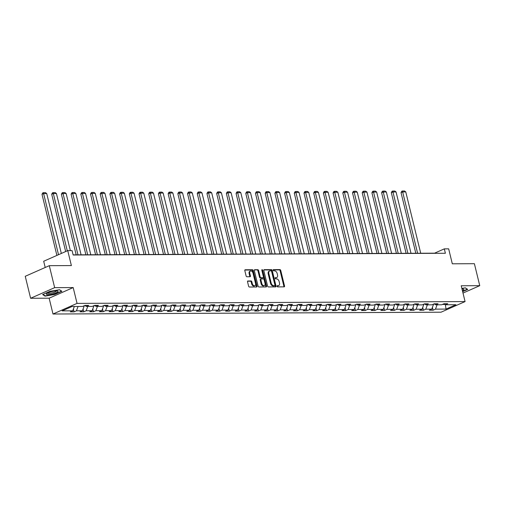 <?xml version="1.0" encoding="UTF-8"?>
<svg xmlns="http://www.w3.org/2000/svg" width="505" height="505" viewBox="0 0 505 505"><rect width="100%" height="100%" fill="white"/><g stroke="black" fill="none" stroke-linecap="round" stroke-linejoin="round"><path stroke-width="0.76" d="M277.075 286.291A0.638 0.404 66.2 0 0 277.649 286.89L284.138 286.859A0.909 0.581 66.2 0 0 284.296 286.827A0.909 0.581 66.2 0 0 284.536 285.994L280.748 270.465A0.909 0.581 66.2 0 0 279.928 269.601L273.445 269.632A0.638 0.404 66.2 0 0 273.735 270.844L274.575 270.838A2.904 1.862 66.2 0 1 277.201 273.59L277.516 274.884A2.904 1.862 66.2 0 1 276.74 277.548A2.904 1.862 66.2 0 1 276.241 277.655L275.402 277.655A0.638 0.404 66.2 0 0 275.692 278.867L276.532 278.861A2.904 1.862 66.2 0 1 279.158 281.613L279.473 282.907A2.904 1.862 66.2 0 1 278.697 285.577A2.904 1.862 66.2 0 1 278.192 285.678L277.352 285.685A0.638 0.404 66.2 0 0 277.075 286.291M247.942 280.938A0.909 0.581 66.2 0 0 247.785 280.969A0.909 0.581 66.2 0 0 247.545 281.803L248.605 286.165A0.909 0.581 66.2 0 0 249.426 287.023L256.628 286.991A0.909 0.581 66.2 0 0 256.786 286.954A0.909 0.581 66.2 0 0 257.032 286.12L253.245 270.592A0.909 0.581 66.2 0 0 252.424 269.733L245.222 269.765A0.909 0.581 66.2 0 0 245.064 269.796A0.909 0.581 66.2 0 0 244.818 270.63L246.099 275.894A0.909 0.581 66.2 0 0 246.92 276.753L250.007 276.74A0.909 0.581 66.2 0 0 250.164 276.708A0.909 0.581 66.2 0 0 250.404 275.875L249.773 273.262A2.43 1.553 66.2 0 1 250.423 271.034A2.43 1.553 66.2 0 1 253.037 273.249L255.53 283.475A2.43 1.553 66.2 0 1 254.88 285.704A2.43 1.553 66.2 0 1 252.26 283.488L251.85 281.784A0.909 0.581 66.2 0 0 251.029 280.925L247.658 281.064M462.997 293.07L479.75 285.672L474.391 263.692L452.31 263.799L448.667 248.851L444.312 248.87L445.385 253.27L73.162 255.006L72.089 250.606L67.733 250.625L43.689 261.249L45.21 267.48M54.654 287.654L30.609 298.272L49.143 298.19L73.193 287.566L54.654 287.654L49.294 265.674L71.382 265.573L67.733 250.625M73.193 287.566L77.05 303.391L465.073 301.58L441.023 312.204L53 314.015L77.05 303.391M479.75 285.672L461.216 285.761L465.073 301.58M267.593 286.076A0.909 0.581 66.2 0 0 268.414 286.935L275.616 286.903A0.909 0.581 66.2 0 0 275.774 286.865A0.909 0.581 66.2 0 0 276.02 286.032L272.233 270.503A0.909 0.581 66.2 0 0 271.412 269.645L264.21 269.676A0.909 0.581 66.2 0 0 264.052 269.708A0.909 0.581 66.2 0 0 263.806 270.541L267.593 286.076M266.122 286.947L258.92 286.979A0.909 0.581 66.2 0 1 258.099 286.12L254.312 270.585A0.909 0.581 66.2 0 1 254.558 269.752A0.909 0.581 66.2 0 1 254.716 269.72L257.796 269.708A0.909 0.581 66.2 0 1 258.617 270.566L260.151 276.866A0.909 0.581 66.2 0 0 260.971 277.725L263.017 277.718A0.909 0.581 66.2 0 0 263.174 277.681A0.909 0.581 66.2 0 0 263.421 276.847L261.824 270.295A0.638 0.404 66.2 0 1 262.676 270.289L266.526 286.076A0.909 0.581 66.2 0 1 266.28 286.909A0.909 0.581 66.2 0 1 266.122 286.947M30.609 298.272L25.25 276.298L49.294 265.674M74.071 311.856L76.444 310.809L82.416 310.777L80.042 311.825L83.779 311.812L86.147 310.764L92.118 310.733L89.745 311.781L93.482 311.762L95.855 310.714L101.821 310.689L99.453 311.736L103.184 311.718L105.558 310.67L111.529 310.644L109.156 311.692L112.886 311.673L115.26 310.625L121.232 310.6L118.858 311.648L122.589 311.629L124.962 310.581L130.934 310.55L128.56 311.598L132.297 311.585L134.665 310.537L140.636 310.506L138.269 311.553L142 311.541L144.373 310.493L150.345 310.461L147.971 311.509L151.702 311.49L154.076 310.442L160.047 310.417L157.674 311.465L161.404 311.446L163.778 310.398L169.749 310.373L167.376 311.421L171.107 311.402L173.48 310.354L179.452 310.329L177.078 311.377L180.815 311.358L183.182 310.31L189.154 310.285L186.787 311.332L190.518 311.314L192.891 310.266L198.863 310.234L196.489 311.282L200.22 311.269L202.593 310.221L208.565 310.19L206.191 311.238L209.922 311.219L212.296 310.171L218.267 310.146L215.894 311.194L219.631 311.175L221.998 310.127L227.97 310.102L225.602 311.149L229.333 311.13L231.707 310.083L237.678 310.057L235.305 311.105L239.035 311.086L241.409 310.038L247.381 310.013L245.007 311.061L248.738 311.042L251.111 309.994L257.083 309.963L254.709 311.011L258.44 310.998L260.814 309.95L266.785 309.918L264.412 310.966L268.149 310.947L270.516 309.9L276.488 309.874L274.12 310.922L277.851 310.903L280.224 309.855L286.196 309.83L283.823 310.878L287.553 310.859L289.927 309.811L295.898 309.786L293.525 310.834L297.256 310.815L299.629 309.767L305.601 309.742L303.227 310.79L306.958 310.771L309.331 309.723L315.303 309.691L312.93 310.739L316.667 310.726L319.034 309.679L325.005 309.647L322.638 310.695L326.369 310.676L328.742 309.628L334.714 309.603L332.341 310.651L336.071 310.632L338.445 309.584L344.416 309.559L342.043 310.607L345.773 310.588L348.147 309.54L354.119 309.514L351.745 310.562L355.482 310.543L357.849 309.496L363.821 309.47L361.454 310.518L365.184 310.499L367.558 309.451L373.53 309.42L371.156 310.468L374.887 310.455L377.26 309.407L383.232 309.376L380.858 310.423L384.589 310.405L386.963 309.357L392.934 309.331L390.561 310.379L394.291 310.36L396.665 309.312L402.637 309.287L400.263 310.335L404 310.316L406.367 309.268L412.339 309.243L409.972 310.291L413.702 310.272L416.076 309.224L422.047 309.199L419.674 310.247L423.405 310.228L425.778 309.18L431.75 309.148L429.376 310.196L433.107 310.184L435.48 309.136L446.054 309.085L455.933 304.723L445.359 304.767L447.733 303.72L444.002 303.739L441.629 304.786L435.657 304.818L438.031 303.77L434.294 303.783L431.926 304.831L425.955 304.862L428.322 303.814L424.591 303.827L422.218 304.875L416.246 304.906L418.62 303.858L414.889 303.877L412.516 304.925L406.544 304.951L408.917 303.903L405.187 303.922L402.813 304.969L396.842 304.995L399.215 303.947L395.478 303.966L393.111 305.014L387.139 305.039L389.513 303.991L385.776 304.01L383.402 305.058L377.437 305.089L379.804 304.042L376.073 304.054L373.7 305.102L367.728 305.134L370.102 304.086L366.371 304.098L363.998 305.146L358.026 305.178L360.4 304.13L356.669 304.149L354.295 305.197L348.324 305.222L350.697 304.174L346.96 304.193L344.593 305.241L338.621 305.266L340.989 304.218L337.258 304.237L334.884 305.285L328.913 305.31L331.286 304.262L327.556 304.281L325.182 305.329L319.21 305.355L321.584 304.307L317.853 304.326L315.48 305.373L309.508 305.405L311.882 304.357L308.151 304.37L305.777 305.418L299.806 305.449L302.179 304.401L298.442 304.42L296.075 305.468L290.104 305.493L292.471 304.446L288.74 304.464L286.367 305.512L280.395 305.538L282.768 304.49L279.038 304.509L276.664 305.557L270.693 305.582L273.066 304.534L269.335 304.553L266.962 305.601L260.99 305.626L263.364 304.578L259.627 304.597L257.26 305.645L251.288 305.676L253.655 304.629L249.924 304.641L247.551 305.689L241.579 305.721L243.953 304.673L240.222 304.692L237.849 305.74L231.877 305.765L234.251 304.717L230.52 304.736L228.146 305.784L222.175 305.809L224.548 304.761L220.818 304.78L218.444 305.828L212.472 305.853L214.846 304.805L211.109 304.824L208.742 305.872L202.77 305.897L205.137 304.85L201.407 304.868L199.033 305.916L193.061 305.948L195.435 304.9L191.704 304.913L189.331 305.961L183.359 305.992L185.733 304.944L182.002 304.963L179.629 306.011L173.657 306.036L176.03 304.988L172.3 305.007L169.926 306.055L163.955 306.08L166.328 305.033L162.591 305.052L160.224 306.099L154.252 306.125L156.619 305.077L152.889 305.096L150.515 306.144L144.544 306.169L146.917 305.121L143.186 305.14L140.813 306.188L134.841 306.219L137.215 305.171L133.484 305.184L131.111 306.232L125.139 306.264L127.512 305.216L123.776 305.235L121.408 306.282L115.437 306.308L117.804 305.26L114.073 305.279L111.7 306.327L105.728 306.352L108.102 305.304L104.371 305.323L101.997 306.371L96.026 306.396L98.399 305.348L94.669 305.367L92.295 306.415L86.323 306.44L88.697 305.392L84.966 305.411L82.593 306.459L72.019 306.51L62.14 310.872L72.714 310.821L70.34 311.869L74.071 311.856L73.383 309.028M83.369 306.118L84.082 305.803M78.06 306.484L76.444 310.809M84.158 306.112L82.416 310.777M86.323 306.44L84.878 305.449M93.072 306.074L93.785 305.759M87.763 306.434L86.147 310.764M93.861 306.068L92.118 310.733M96.026 306.396L94.58 305.405M102.774 306.03L103.569 306.024L103.487 305.708M97.465 306.39L95.855 310.714M103.569 306.024L101.821 310.689M105.728 306.352L104.282 305.361M112.476 305.98L113.271 305.98L113.196 305.664M107.174 306.346L105.558 310.67M113.271 305.98L111.529 310.644M115.437 306.308L113.985 305.317M122.178 305.935L122.974 305.935L122.898 305.62M116.876 306.301L115.26 310.625M122.974 305.935L121.232 310.6M125.139 306.264L123.693 305.272M131.887 305.891L132.676 305.891L132.6 305.575M126.578 306.257L124.962 310.581M132.676 305.891L130.934 310.55M134.841 306.219L133.396 305.222M141.589 305.847L142.303 305.531M136.281 306.213L134.665 310.537M142.378 305.841L140.636 310.506M144.544 306.169L143.098 305.178M151.292 305.803L152.011 305.487M145.989 306.163L144.373 310.493M152.087 305.796L150.345 310.461M154.252 306.125L152.8 305.134M160.994 305.759L161.714 305.443M155.691 306.118L154.076 310.442M161.789 305.752L160.047 310.417M163.955 306.08L162.503 305.089M170.703 305.708L171.492 305.708L171.416 305.392M165.394 306.074L163.778 310.398M171.492 305.708L169.749 310.373M173.657 306.036L172.211 305.045M180.405 305.664L181.194 305.664L181.118 305.348M175.096 306.03L173.48 310.354M181.194 305.664L179.452 310.329M183.359 305.992L181.914 305.001M190.107 305.62L190.896 305.62L190.821 305.304M184.798 305.986L183.182 310.31M190.896 305.62L189.154 310.285M193.061 305.948L191.616 304.957M199.81 305.575L200.529 305.26M194.507 305.942L192.891 310.266M200.605 305.569L198.863 310.234M202.77 305.897L201.318 304.906M209.512 305.531L210.232 305.216M204.209 305.891L202.593 310.221M210.307 305.525L208.565 310.19M212.472 305.853L211.021 304.862M219.22 305.487L219.934 305.171M213.912 305.847L212.296 310.171M220.01 305.481L218.267 310.146M222.175 305.809L220.729 304.818M228.923 305.437L229.712 305.437L229.636 305.121M223.614 305.803L221.998 310.127M229.712 305.437L227.97 310.102M231.877 305.765L230.431 304.774M238.625 305.392L239.42 305.392L239.338 305.077M233.316 305.759L231.707 310.083M239.42 305.392L237.678 310.057M241.579 305.721L240.134 304.73M248.327 305.348L249.123 305.348L249.047 305.033M243.025 305.714L241.409 310.038M249.123 305.348L247.381 310.013M251.288 305.676L249.836 304.685M258.03 305.304L258.749 304.988M252.727 305.67L251.111 309.994M258.825 305.298L257.083 309.963M260.99 305.626L259.545 304.635M267.738 305.26L268.452 304.944M262.43 305.62L260.814 309.95M268.527 305.254L266.785 309.918M270.693 305.582L269.247 304.591M277.441 305.216L278.154 304.9M272.132 305.575L270.516 309.9M278.23 305.209L276.488 309.874M280.395 305.538L278.949 304.547M287.143 305.165L287.938 305.165L287.863 304.85M281.841 305.531L280.224 309.855M287.938 305.165L286.196 309.83M290.104 305.493L288.652 304.502M296.845 305.121L297.641 305.121L297.565 304.805M291.543 305.487L289.927 309.811M297.641 305.121L295.898 309.786M299.806 305.449L298.354 304.458M306.554 305.077L307.343 305.077L307.267 304.761M301.245 305.443L299.629 309.767M307.343 305.077L305.601 309.742M309.508 305.405L308.063 304.414M316.256 305.033L316.97 304.717M310.947 305.399L309.331 309.723M317.045 305.026L315.303 309.691M319.21 305.355L317.765 304.363M325.959 304.988L326.672 304.673M320.65 305.348L319.034 309.679M326.748 304.982L325.005 309.647M328.913 305.31L327.467 304.319M335.661 304.944L336.38 304.629M330.358 305.304L328.742 309.628M336.456 304.938L334.714 309.603M338.621 305.266L337.17 304.275M345.363 304.894L346.159 304.894L346.083 304.578M340.061 305.26L338.445 309.584M346.159 304.894L344.416 309.559M348.324 305.222L346.878 304.231M355.072 304.85L355.861 304.85L355.785 304.534M349.763 305.216L348.147 309.54M355.861 304.85L354.119 309.514M358.026 305.178L356.58 304.187M364.774 304.805L365.563 304.805L365.487 304.49M359.465 305.171L357.849 309.496M365.563 304.805L363.821 309.47M367.728 305.134L366.283 304.143M374.476 304.761L375.196 304.446M369.174 305.127L367.558 309.451M375.272 304.755L373.53 309.42M377.437 305.089L375.985 304.092M384.179 304.717L384.898 304.401M378.876 305.077L377.26 309.407M384.974 304.711L383.232 309.376M387.139 305.039L385.687 304.048M393.887 304.673L394.601 304.357M388.579 305.033L386.963 309.357M394.676 304.666L392.934 309.331M396.842 304.995L395.396 304.004M403.59 304.629L404.379 304.622L404.303 304.307M398.281 304.988L396.665 309.312M404.379 304.622L402.637 309.287M406.544 304.951L405.098 303.959M413.292 304.578L414.081 304.578L414.005 304.262M407.983 304.944L406.367 309.268M414.081 304.578L412.339 309.243M416.246 304.906L414.801 303.915M422.994 304.534L423.79 304.534L423.714 304.218M417.692 304.9L416.076 309.224M423.79 304.534L422.047 309.199M425.955 304.862L424.503 303.871M432.697 304.49L433.416 304.174M427.394 304.856L425.778 309.18M433.492 304.483L431.75 309.148M435.657 304.818L434.205 303.821M442.405 304.446L444.867 304.433M437.096 304.805L435.48 309.136M445.366 304.767L446.054 309.085M445.359 304.767L443.914 303.776M49.143 298.19L53 314.015M444.312 248.87L434.565 253.182L73.13 254.861M74.33 306.497L72.714 310.821M432.419 307.356L433.107 310.184M422.717 307.4L423.405 310.228M413.014 307.444L413.702 310.272M403.306 307.488L404 310.316M393.603 307.539L394.291 310.36M383.901 307.583L384.589 310.405M374.199 307.627L374.887 310.455M364.496 307.671L365.184 310.499M354.788 307.715L355.482 310.543M345.085 307.76L345.773 310.588M335.383 307.81L336.071 310.632M325.681 307.854L326.369 310.676M315.978 307.898L316.667 310.726M306.27 307.943L306.958 310.771M296.568 307.987L297.256 310.815M286.865 308.031L287.553 310.859M277.163 308.075L277.851 310.903M267.454 308.126L268.149 310.947M257.752 308.17L258.44 310.998M248.05 308.214L248.738 311.042M238.347 308.258L239.035 311.086M228.645 308.302L229.333 311.13M218.936 308.347L219.631 311.175M209.234 308.397L209.922 311.219M199.532 308.441L200.22 311.269M189.83 308.486L190.518 311.314M180.127 308.53L180.815 311.358M170.419 308.574L171.107 311.402M160.716 308.618L161.404 311.446M151.014 308.669L151.702 311.49M141.312 308.713L142 311.541M131.603 308.757L132.297 311.585M121.901 308.801L122.589 311.629M112.198 308.845L112.886 311.673M102.496 308.89L103.184 311.718M92.794 308.94L93.482 311.762M83.085 308.984L83.779 311.812M462.649 291.637L467.706 289.403L465.326 287.831L461.86 288.412M42.647 294.548L45.033 296.119L54.654 294.491L61.894 291.29L59.514 289.718L49.888 291.347L42.647 294.548M44.913 295.646L45.033 296.119M277.062 285.969L277.542 285.969A2.904 1.862 66.2 0 0 278.047 285.862L278.697 285.577M276.74 277.548L276.09 277.838A2.904 1.862 66.2 0 1 275.591 277.939L275.105 277.946M283.873 286.865A0.909 0.581 66.2 0 0 283.886 286.284L280.098 270.749A0.909 0.581 66.2 0 0 279.278 269.891L273.148 269.916M275.351 286.903A0.909 0.581 66.2 0 0 275.37 286.322L271.583 270.787A0.909 0.581 66.2 0 0 270.762 269.929L263.825 269.96M274.651 285.697A0.638 0.404 66.2 0 0 274.935 285.091L271.608 271.456A0.638 0.404 66.2 0 0 271.034 270.857L270.15 270.857A2.904 1.862 66.2 0 0 269.651 270.964A2.904 1.862 66.2 0 0 268.868 273.628L271.141 282.945A2.904 1.862 66.2 0 0 273.767 285.697L274.651 285.697L274 285.981A0.638 0.404 66.2 0 0 274.202 285.893M269.651 270.964L269.001 271.248A2.904 1.862 66.2 0 0 268.218 273.918L268.868 273.628M274 285.981L273.117 285.988A2.904 1.862 66.2 0 1 270.491 283.236L268.218 273.918M254.331 270.005L257.796 269.708M262.657 277.876A0.909 0.581 66.2 0 1 262.524 277.971A0.909 0.581 66.2 0 1 262.366 278.002L260.321 278.015A0.909 0.581 66.2 0 1 259.501 277.15L257.967 270.85A0.909 0.581 66.2 0 0 257.146 269.992M265.857 286.947A0.909 0.581 66.2 0 0 265.876 286.367L262.026 270.573A0.638 0.404 66.2 0 0 261.798 270.15M261.748 283.4A2.43 1.553 66.2 0 0 264.361 285.615A2.43 1.553 66.2 0 0 265.011 283.387L264.134 279.783A0.909 0.581 66.2 0 0 263.313 278.924L261.268 278.93A0.909 0.581 66.2 0 0 261.11 278.968A0.909 0.581 66.2 0 0 260.87 279.802L261.748 283.4L261.098 283.69A2.43 1.553 66.2 0 0 263.711 285.899L264.361 285.615M260.618 279.221A0.909 0.581 66.2 0 0 260.46 279.252A0.909 0.581 66.2 0 0 260.22 280.086L260.87 279.802M261.098 283.69L260.22 280.086M254.88 285.704L254.23 285.988A2.43 1.553 66.2 0 1 251.61 283.778L251.2 282.074A0.909 0.581 66.2 0 0 250.379 281.209L247.557 281.228M250.423 271.034L249.773 271.324A2.43 1.553 66.2 0 0 249.123 273.552L249.773 273.262M249.741 276.74A0.909 0.581 66.2 0 0 249.754 276.159L249.123 273.552M256.363 286.991A0.909 0.581 66.2 0 0 256.382 286.411L252.595 270.876A0.909 0.581 66.2 0 0 251.774 270.017L244.837 270.049M417.61 253.257L402.655 191.925L405.767 191.913L420.716 253.245M401.033 192.645L401.709 191.288L402.359 190.997L402.655 191.925L401.033 192.645L415.811 253.264M402.359 190.997L404.537 190.985L405.767 191.913M467.34 289.157L462.586 291.385M465.206 287.85L467.365 289.277M462.416 290.684A6.009 1.244 166.3 0 0 463.369 289.087A6.009 1.244 166.3 0 0 461.999 288.993M462.088 289.34A4.551 0.941 166.3 0 0 462.271 288.986M48.007 294.611A6.009 1.244 166.3 0 0 55.506 293.039A6.009 1.244 166.3 0 0 57.557 290.975A6.009 1.244 166.3 0 0 56.453 290.88A6.009 1.244 166.3 0 0 46.687 293.626A6.009 1.244 166.3 0 0 48.007 294.611M47.615 293.033A4.551 0.941 166.3 0 0 48.834 293.355A4.551 0.941 166.3 0 0 53.757 292.433A4.551 0.941 166.3 0 0 56.459 290.88M59.394 289.737L61.553 291.164L54.54 294.264L45.21 295.842L43.007 294.39M407.901 253.302L392.953 191.976L396.065 191.957L411.013 253.289M391.331 192.689L392.006 191.332L392.65 191.041L392.953 191.976L391.331 192.689L406.108 253.314M392.65 191.041L394.828 191.035L396.065 191.957M398.199 253.346L383.251 192.02L386.357 192.001L401.311 253.333M381.622 192.733L382.298 191.376L382.948 191.086L383.251 192.02L381.622 192.733L396.4 253.358M382.948 191.086L385.126 191.079L386.357 192.001M388.497 253.396L373.542 192.064L376.654 192.052L391.609 253.377M371.92 192.784L372.595 191.42L373.245 191.136L373.542 192.064L371.92 192.784L386.697 253.403M373.245 191.136L375.423 191.124L376.654 192.052M378.794 253.441L363.84 192.108L366.952 192.096L381.9 253.422M362.218 192.828L362.893 191.464L363.543 191.18L363.84 192.108L362.218 192.828L376.995 253.447M363.543 191.18L365.721 191.168L366.952 192.096M369.086 253.485L354.138 192.152L357.25 192.14L372.198 253.472M352.515 192.872L353.191 191.509L353.841 191.225L354.138 192.152L352.515 192.872L367.293 253.491M353.841 191.225L356.012 191.212L357.25 192.14M359.383 253.529L344.435 192.197L347.547 192.184L362.495 253.516M342.807 192.916L343.482 191.559L344.132 191.269L344.435 192.197L342.807 192.916L357.584 253.535M344.132 191.269L346.31 191.256L347.547 192.184M349.681 253.573L334.733 192.247L337.839 192.228L352.793 253.56M333.104 192.96L333.78 191.603L334.43 191.313L334.733 192.247L333.104 192.96L347.882 253.586M334.43 191.313L336.608 191.307L337.839 192.228M339.979 253.617L325.024 192.291L328.136 192.272L343.091 253.605M323.402 193.005L324.077 191.648L324.728 191.357L325.024 192.291L323.402 193.005L338.18 253.63M324.728 191.357L326.905 191.351L328.136 192.272M330.276 253.668L315.322 192.336L318.434 192.323L333.382 253.649M313.7 193.055L314.375 191.692L315.025 191.408L315.322 192.336L313.7 193.055L328.477 253.674M315.025 191.408L317.203 191.395L318.434 192.323M320.568 253.712L305.62 192.38L308.732 192.367L323.68 253.693M303.997 193.099L304.673 191.736L305.323 191.452L305.62 192.38L303.997 193.099L318.775 253.718M305.323 191.452L307.495 191.439L308.732 192.367M310.865 253.756L295.917 192.424L299.023 192.411L313.977 253.744M294.289 193.144L294.964 191.78L295.614 191.496L295.917 192.424L294.289 193.144L309.066 253.762M295.614 191.496L297.792 191.483L299.023 192.411M301.163 253.8L286.215 192.468L289.321 192.456L304.275 253.788M284.586 193.188L285.262 191.831L285.912 191.54L286.215 192.468L284.586 193.188L299.364 253.807M285.912 191.54L288.09 191.528L289.321 192.456M291.461 253.845L276.506 192.512L279.618 192.5L294.566 253.832M274.884 193.232L275.56 191.875L276.21 191.584L276.506 192.512L274.884 193.232L289.662 253.857M276.21 191.584L278.388 191.578L279.618 192.5M281.758 253.889L266.804 192.563L269.916 192.544L284.864 253.876M265.182 193.276L265.857 191.919L266.507 191.629L266.804 192.563L265.182 193.276L279.959 253.901M266.507 191.629L268.685 191.622L269.916 192.544M272.05 253.939L257.102 192.607L260.214 192.594L275.162 253.92M255.473 193.327L256.149 191.963L256.799 191.679L257.102 192.607L255.473 193.327L270.257 253.946M256.799 191.679L258.977 191.666L260.214 192.594M262.348 253.983L247.399 192.651L250.505 192.639L265.46 253.964M245.771 193.371L246.446 192.007L247.096 191.723L247.399 192.651L245.771 193.371L260.548 253.99M247.096 191.723L249.274 191.711L250.505 192.639M252.645 254.028L237.691 192.695L240.803 192.683L255.757 254.015M236.069 193.415L236.744 192.052L237.394 191.767L237.691 192.695L236.069 193.415L250.846 254.034M237.394 191.767L239.572 191.755L240.803 192.683M242.943 254.072L227.989 192.74L231.101 192.727L246.049 254.059M226.366 193.459L227.042 192.102L227.692 191.812L227.989 192.74L226.366 193.459L241.144 254.078M227.692 191.812L229.87 191.799L231.101 192.727M233.234 254.116L218.286 192.784L221.398 192.771L236.346 254.103M216.664 193.503L217.339 192.146L217.99 191.856L218.286 192.784L216.664 193.503L231.441 254.129M217.99 191.856L220.161 191.85L221.398 192.771M223.532 254.16L208.584 192.834L211.69 192.815L226.644 254.148M206.955 193.548L207.631 192.19L208.281 191.9L208.584 192.834L206.955 193.548L221.733 254.173M208.281 191.9L210.459 191.894L211.69 192.815M213.83 254.211L198.882 192.878L201.987 192.866L216.942 254.192M197.253 193.592L197.928 192.235L198.579 191.95L198.882 192.878L197.253 193.592L212.031 254.217M198.579 191.95L200.756 191.938L201.987 192.866M204.127 254.255L189.173 192.923L192.285 192.91L207.239 254.236M187.551 193.642L188.226 192.279L188.876 191.995L189.173 192.923L187.551 193.642L202.328 254.261M188.876 191.995L191.054 191.982L192.285 192.91M194.425 254.299L179.471 192.967L182.583 192.954L197.531 254.286M177.848 193.686L178.524 192.323L179.174 192.039L179.471 192.967L177.848 193.686L192.626 254.305M179.174 192.039L181.352 192.026L182.583 192.954M184.716 254.343L169.768 193.011L172.88 192.998L187.828 254.331M168.146 193.731L168.821 192.367L169.465 192.083L169.768 193.011L168.146 193.731L182.924 254.35M169.465 192.083L171.643 192.07L172.88 192.998M175.014 254.387L160.066 193.055L163.172 193.043L178.126 254.375M158.437 193.775L159.113 192.418L159.763 192.127L160.066 193.055L158.437 193.775L173.215 254.4M159.763 192.127L161.941 192.121L163.172 193.043M165.312 254.432L150.364 193.106L153.47 193.087L168.424 254.419M148.735 193.819L149.411 192.462L150.061 192.171L150.364 193.106L148.735 193.819L163.513 254.444M150.061 192.171L152.239 192.165L153.47 193.087M155.609 254.482L140.655 193.15L143.767 193.131L158.715 254.463M139.033 193.863L139.708 192.506L140.358 192.222L140.655 193.15L139.033 193.863L153.81 254.488M140.358 192.222L142.536 192.209L143.767 193.131M145.907 254.526L130.953 193.194L134.065 193.181L149.013 254.507M129.331 193.914L130.006 192.55L130.656 192.266L130.953 193.194L129.331 193.914L144.108 254.533M130.656 192.266L132.834 192.254L134.065 193.181M136.198 254.57L121.251 193.238L124.363 193.226L139.311 254.558M119.622 193.958L120.297 192.594L120.947 192.31L121.251 193.238L119.622 193.958L134.406 254.577M120.947 192.31L123.125 192.298L124.363 193.226M126.496 254.615L111.548 193.282L114.654 193.27L129.608 254.602M109.92 194.002L110.595 192.639L111.245 192.355L111.548 193.282L109.92 194.002L124.697 254.621M111.245 192.355L113.423 192.342L114.654 193.27M116.794 254.659L101.84 193.327L104.952 193.314L119.906 254.646M100.217 194.046L100.893 192.689L101.543 192.399L101.84 193.327L100.217 194.046L114.995 254.671M101.543 192.399L103.721 192.392L104.952 193.314M107.092 254.703L92.137 193.377L95.249 193.358L110.197 254.69M90.515 194.09L91.19 192.733L91.841 192.443L92.137 193.377L90.515 194.09L105.293 254.716M91.841 192.443L94.018 192.437L95.249 193.358M97.383 254.754L82.435 193.421L85.547 193.402L100.495 254.735M80.813 194.135L81.488 192.777L82.138 192.487L82.435 193.421L80.813 194.135L95.59 254.76M82.138 192.487L84.31 192.481L85.547 193.402M87.681 254.798L72.733 193.465L75.838 193.453L90.793 254.779M71.104 194.185L71.779 192.822L72.43 192.538L72.733 193.465L71.104 194.185L85.882 254.804M72.43 192.538L74.607 192.525L75.838 193.453M77.978 254.842L63.03 193.51L66.136 193.497L81.09 254.829M61.402 194.229L62.077 192.866L62.727 192.582L63.03 193.51L61.402 194.229L76.179 254.848M62.727 192.582L64.905 192.569L66.136 193.497M67.285 250.827L53.322 193.554L56.434 193.541L70.346 250.613M51.699 194.273L52.375 192.91L53.025 192.626L53.322 193.554L51.699 194.273L65.663 251.547M53.025 192.626L55.203 192.613L56.434 193.541M58.517 254.703L43.619 193.598L46.731 193.585L61.326 253.459M41.997 194.318L42.672 192.96L43.323 192.67L43.619 193.598L41.997 194.318L56.888 255.416M43.323 192.67L45.5 192.664L46.731 193.585M277.542 285.969L278.192 285.678M275.591 277.939L276.241 277.655M279.278 269.891L279.928 269.601M280.098 270.749L280.748 270.465M283.886 286.284L284.536 285.994M270.762 269.929L271.412 269.645M271.583 270.787L272.233 270.503M275.37 286.322L276.02 286.032M270.491 283.236L271.141 282.945M273.117 285.988L273.767 285.697M257.967 270.85L258.617 270.566M259.501 277.15L260.151 276.866M260.321 278.015L260.971 277.725M262.366 278.002L263.017 277.718M262.026 270.573L262.676 270.289M265.876 286.367L266.526 286.076M250.379 281.209L251.029 280.925M251.2 282.074L251.85 281.784M251.61 283.778L252.26 283.488M249.754 276.159L250.404 275.875M251.774 270.017L252.424 269.733M252.595 270.876L253.245 270.592M256.382 286.411L257.032 286.12M274.114 285.963L274.764 285.672M262.524 277.971L263.174 277.681M260.46 279.252L261.11 278.968"/></g></svg>

